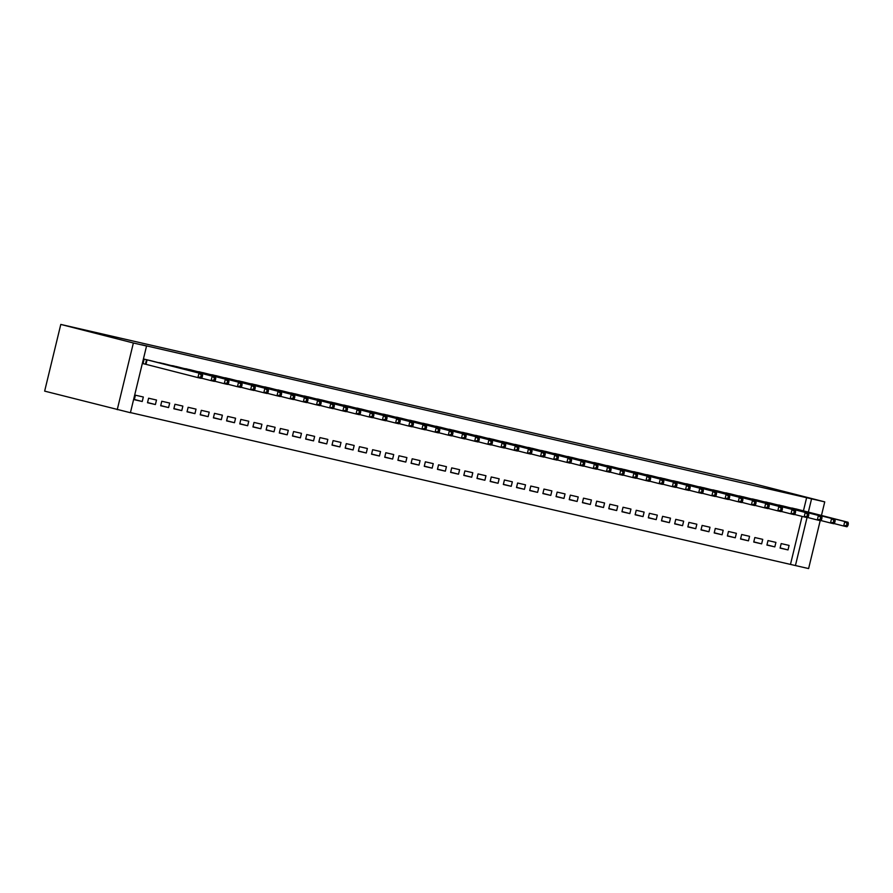 <?xml version="1.0" encoding="UTF-8"?>
<svg xmlns="http://www.w3.org/2000/svg" width="893" height="893" viewBox="0 0 893 893"><rect width="100%" height="100%" fill="white"/><g stroke="black" fill="none" stroke-linecap="round" stroke-linejoin="round"><path stroke-width="1.34" d="M130.445 412.599L795.429 565.548L807.026 517.594M130.411 412.722L44.65 391.123L60.791 324.427L752.163 483.314L824.741 501.877L141.63 344.754L146.552 346.015L130.411 412.722M820.209 520.619L808.611 568.573L795.429 565.548M155.404 404.54L156.498 400.031L148.595 398.211L147.501 402.721L155.404 404.54L147.546 402.531M165.205 364.031L157.268 362.346M181.77 410.59L182.853 406.092L174.95 404.272L173.856 408.782L181.77 410.59L173.912 408.581M191.571 370.093L183.623 368.396M208.125 416.651L209.219 412.142L201.305 410.334L200.222 414.832L208.125 416.651L200.266 414.642M217.925 376.143L209.989 374.457M234.479 422.713L235.573 418.203L227.67 416.384L226.576 420.893L234.479 422.713L226.621 420.703M244.28 382.204L236.344 380.518M260.845 428.763L261.928 424.264L254.025 422.445L252.931 426.954L260.845 428.763L252.976 426.754M270.646 388.265L262.698 386.569M287.2 434.824L288.294 430.314L280.38 428.506L279.297 433.005L287.2 434.824L279.342 432.815M297.001 394.315L289.064 392.63M313.555 440.885L314.649 436.376L306.745 434.556L305.652 439.066L313.555 440.885L305.696 438.876M323.355 400.377L315.419 398.691M339.92 446.935L341.003 442.437L333.1 440.617L332.006 445.127L339.92 446.935L332.051 444.926M349.71 406.438L341.773 404.741M366.275 452.997L367.369 448.487L359.455 446.679L358.361 451.177L366.275 452.997L358.417 450.987M376.076 412.488L368.139 410.802M392.63 459.058L393.724 454.548L385.809 452.729L384.727 457.238L392.63 459.058L384.771 457.049M402.43 418.549L394.494 416.864M418.984 465.108L420.078 460.609L412.175 458.79L411.081 463.3L418.984 465.108L411.126 463.099M428.785 424.61L420.849 422.914M445.35 471.169L446.433 466.659L438.53 464.84L437.436 469.35L445.35 471.169L437.492 469.16M455.151 430.66L447.203 428.975M471.705 477.23L472.799 472.721L464.885 470.901L463.802 475.411L471.705 477.23L463.847 475.221M481.506 436.722L473.569 435.036M498.06 483.28L499.154 478.782L491.25 476.962L490.157 481.472L498.06 483.28L490.201 481.271M507.86 442.783L499.924 441.086M524.425 489.342L525.508 484.832L517.605 483.013L516.511 487.522L524.425 489.342L516.556 487.332M534.226 448.833L526.278 447.147M550.78 495.403L551.874 490.893L543.96 489.074L542.877 493.583L550.78 495.403L542.922 493.394M560.581 454.894L552.644 453.209M577.135 501.453L578.229 496.954L570.326 495.135L569.232 499.645L577.135 501.453L569.276 499.444M586.935 460.955L578.999 459.259M603.501 507.514L604.583 503.005L596.68 501.185L595.586 505.695L603.501 507.514L595.631 505.505M613.29 467.006L605.354 465.32M629.855 513.575L630.949 509.066L623.035 507.246L621.941 511.756L629.855 513.575L621.997 511.566M639.656 473.067L631.719 471.381M656.21 519.626L657.304 515.127L649.39 513.308L648.307 517.817L656.21 519.626L648.351 517.616M666.011 479.128L658.074 477.431M682.565 525.687L683.658 521.177L675.755 519.358L674.661 523.867L682.565 525.687L674.706 523.678M692.365 485.178L684.429 483.493M708.93 531.748L710.013 527.238L702.11 525.419L701.016 529.929L708.93 531.748L701.072 529.739M718.731 491.239L710.783 489.554M735.285 537.798L736.379 533.3L728.465 531.48L727.382 535.99L735.285 537.798L727.427 535.789M745.086 497.301L737.149 495.604M761.64 543.859L762.734 539.35L754.831 537.53L753.737 542.04L761.64 543.859L753.781 541.85M771.44 503.351L763.504 501.665M788.006 549.921L789.088 545.411L781.185 543.591L780.091 548.101L788.006 549.921L780.136 547.911M797.806 509.412L789.859 507.726M790.506 564.287L802.093 516.4M803.432 510.852L806.647 497.591M784.623 506.387L776.687 504.69M774.823 546.884L775.917 542.386L768.002 540.566L766.92 545.076L774.823 546.884L766.964 544.875M758.269 500.326L750.321 498.64M748.468 540.834L749.551 536.325L741.648 534.505L740.554 539.015L748.468 540.834L740.61 538.825M731.903 494.264L723.966 492.579M722.102 534.773L723.196 530.263L715.293 528.444L714.199 532.954L722.102 534.773L714.244 532.764M705.548 488.214L697.612 486.518M695.747 528.712L696.841 524.213L688.927 522.394L687.844 526.903L695.747 528.712L687.889 526.703M679.193 482.153L671.257 480.467M669.393 522.662L670.487 518.152L662.573 516.333L661.479 520.842L669.393 522.662L661.534 520.652M652.828 476.092L644.891 474.406M643.038 516.601L644.121 512.091L636.218 510.271L635.124 514.781L643.038 516.601L635.169 514.591M626.473 470.042L618.536 468.345M616.672 510.539L617.766 506.041L609.863 504.221L608.769 508.731L616.672 510.539L608.814 508.53M600.118 463.98L592.182 462.295M590.318 504.489L591.412 499.98L583.497 498.16L582.415 502.67L590.318 504.489L582.459 502.48M573.764 457.919L565.816 456.234M563.963 498.428L565.046 493.918L557.143 492.099L556.049 496.608L563.963 498.428L556.093 496.419M547.398 451.869L539.461 450.172M537.597 492.367L538.691 487.868L530.788 486.049L529.694 490.558L537.597 492.367L529.739 490.357M521.043 445.808L513.107 444.122M511.243 486.317L512.336 481.807L504.422 479.988L503.339 484.497L511.243 486.317L503.384 484.307M494.689 439.747L486.741 438.061M484.888 480.255L485.971 475.746L478.068 473.926L476.974 478.436L484.888 480.255L477.029 478.246M468.323 433.697L460.386 432M458.522 474.194L459.616 469.696L451.713 467.876L450.619 472.386L458.522 474.194L450.664 472.185M441.968 427.635L434.031 425.95M432.167 468.144L433.261 463.634L425.347 461.815L424.264 466.325L432.167 468.144L424.309 466.135M415.613 421.574L407.677 419.889M405.813 462.083L406.907 457.573L398.992 455.765L397.898 460.263L405.813 462.083L397.954 460.074M389.248 415.524L381.311 413.827M379.458 456.022L380.541 451.523L372.638 449.704L371.544 454.213L379.458 456.022L371.588 454.012M362.893 409.463L354.956 407.777M353.092 449.972L354.186 445.462L346.283 443.642L345.189 448.152L353.092 449.972L345.234 447.962M336.538 403.402L328.602 401.716M326.738 443.91L327.831 439.401L319.917 437.592L318.834 442.091L326.738 443.91L318.879 441.901M310.184 397.352L302.236 395.655M300.383 437.849L301.466 433.351L293.563 431.531L292.469 436.041L300.383 437.849L292.513 435.84M283.818 391.29L275.881 389.605M274.017 431.799L275.111 427.289L267.208 425.47L266.114 429.979L274.017 431.799L266.159 429.79M257.463 385.229L249.527 383.543M247.662 425.738L248.756 421.228L240.842 419.42L239.759 423.918L247.662 425.738L239.804 423.728M231.108 379.179L223.161 377.482M221.308 419.677L222.39 415.178L214.487 413.359L213.394 417.868L221.308 419.677L213.449 417.667M204.743 373.118L196.806 371.432M194.942 413.626L196.036 409.117L188.133 407.297L187.039 411.807L194.942 413.626L187.083 411.617M178.388 367.056L170.451 365.371M168.587 407.565L169.681 403.056L161.767 401.247L160.684 405.746L168.587 407.565L160.729 405.556M152.033 361.006L144.141 359.131L143.047 363.641L145.179 364.132M142.233 401.504L143.327 397.005L135.412 395.186L134.318 399.696L142.233 401.504L134.374 399.495M117.24 409.686L133.37 342.99L146.552 346.015M133.37 342.99L60.791 324.427M808.355 512.113L811.57 498.841M821.46 515.462L824.741 501.877M847.915 525.597L848.35 523.8L847.033 523.499L846.597 525.296L847.915 525.597L846.977 526.77L843.684 526.01L844.767 521.512L792.035 508.028M847.033 523.499L844.767 521.512L848.071 522.271L795.685 508.865M846.597 525.296L843.684 526.01L833.973 523.532M848.35 523.8L848.071 522.271M834.732 522.572L835.167 520.775L833.85 520.463L833.415 522.271L834.732 522.572L833.794 523.745L830.501 522.985L831.595 518.476L778.863 505.003M833.85 520.463L831.595 518.476L834.888 519.235L782.502 505.84M833.415 522.271L830.501 522.985L820.79 520.507M835.167 520.775L834.888 519.235M821.56 519.547L821.995 517.739L820.678 517.438L820.243 519.246L821.56 519.547L820.622 520.719L817.318 519.96L818.412 515.451L765.681 501.966M820.678 517.438L818.412 515.451L821.705 516.21L769.32 502.804M820.243 519.246L817.318 519.96L807.607 517.471M821.995 517.739L821.705 516.21M808.377 516.511L808.812 514.714L807.495 514.413L807.06 516.21L808.377 516.511L807.439 517.683L804.146 516.924L805.229 512.426L752.509 498.941M807.495 514.413L805.229 512.426L808.533 513.185L756.148 499.779M807.06 516.21L804.146 516.924L794.435 514.446M808.812 514.714L808.533 513.185M795.194 513.486L795.63 511.689L794.312 511.376L793.877 513.185L795.194 513.486L794.257 514.658L790.964 513.899L792.058 509.39L739.326 495.916M794.312 511.376L792.058 509.39L795.35 510.149L742.965 496.754M793.877 513.185L790.964 513.899L781.252 511.421M795.63 511.689L795.35 510.149M782.022 510.461L782.458 508.653L781.141 508.351L780.705 510.16L782.022 510.461L781.085 511.633L777.781 510.874L778.875 506.364L726.143 492.88M781.141 508.351L778.875 506.364L782.168 507.124L729.782 493.717M780.705 510.16L777.781 510.874L768.069 508.385M782.458 508.653L782.168 507.124M768.84 507.425L769.275 505.628L767.958 505.326L767.522 507.124L768.84 507.425L767.902 508.597L764.609 507.838L765.703 503.339L712.971 489.855M767.958 505.326L765.703 503.339L768.996 504.099L716.61 490.692M767.522 507.124L764.609 507.838L754.898 505.36M769.275 505.628L768.996 504.099M755.657 504.4L756.092 502.603L754.775 502.29L754.339 504.099L755.657 504.4L754.719 505.572L751.426 504.813L752.52 500.303L699.788 486.83M754.775 502.29L752.52 500.303L755.813 501.062L703.427 487.667M754.339 504.099L751.426 504.813L741.715 502.335M756.092 502.603L755.813 501.062M742.485 501.375L742.92 499.567L741.603 499.265L741.168 501.073L742.485 501.375L741.547 502.547L738.254 501.788L739.337 497.278L686.605 483.794M741.603 499.265L739.337 497.278L742.63 498.037L690.244 484.631M741.168 501.073L738.254 501.788L728.532 499.299M742.92 499.567L742.63 498.037M729.302 498.339L729.737 496.541L728.42 496.24L727.985 498.037L729.302 498.339L728.364 499.511L725.071 498.752L726.165 494.253L673.434 480.769M728.42 496.24L726.165 494.253L729.458 495.012L677.073 481.606M727.985 498.037L725.071 498.752L715.36 496.274M729.737 496.541L729.458 495.012M716.119 495.314L716.566 493.516L715.237 493.204L714.802 495.012L716.119 495.314L715.181 496.486L711.888 495.727L712.982 491.217L660.251 477.744M715.237 493.204L712.982 491.217L716.275 491.976L663.89 478.581M714.802 495.012L711.888 495.727L702.177 493.249M716.566 493.516L716.275 491.976M702.947 492.289L703.383 490.48L702.065 490.179L701.63 491.987L702.947 492.289L702.01 493.461L698.717 492.702L699.799 488.192L647.068 474.708M702.065 490.179L699.799 488.192L703.092 488.951L650.718 475.545M701.63 491.987L698.717 492.702L688.994 490.212M703.383 490.48L703.092 488.951M689.764 489.252L690.2 487.455L688.883 487.154L688.447 488.951L689.764 489.252L688.827 490.424L685.534 489.665L686.628 485.167L633.896 471.683M688.883 487.154L686.628 485.167L689.921 485.926L637.535 472.52M688.447 488.951L685.534 489.665L675.822 487.187M690.2 487.455L689.921 485.926M676.581 486.227L677.028 484.43L675.7 484.129L675.264 485.926L676.581 486.227L675.644 487.399L672.351 486.64L673.445 482.131L620.713 468.658M675.7 484.129L673.445 482.131L676.738 482.89L624.352 469.495M675.264 485.926L672.351 486.64L662.639 484.162M677.028 484.43L676.738 482.89M663.41 483.202L663.845 481.394L662.528 481.093L662.093 482.901L663.41 483.202L662.472 484.374L659.179 483.615L660.262 479.106L607.53 465.621M662.528 481.093L660.262 479.106L663.555 479.865L611.18 466.459M662.093 482.901L659.179 483.615L649.457 481.126M663.845 481.394L663.555 479.865M650.227 480.166L650.662 478.369L649.345 478.068L648.91 479.865L650.227 480.166L649.289 481.338L645.996 480.579L647.09 476.081L594.358 462.596M649.345 478.068L647.09 476.081L650.383 476.84L597.997 463.434M648.91 479.865L645.996 480.579L636.285 478.101M650.662 478.369L650.383 476.84M637.055 477.141L637.49 475.344L636.173 475.043L635.727 476.84L637.055 477.141L636.106 478.313L632.813 477.554L633.907 473.044L581.176 459.571M636.173 475.043L633.907 473.044L637.2 473.803L584.815 460.408M635.727 476.84L632.813 477.554L623.102 475.076M637.49 475.344L637.2 473.803M623.872 474.116L624.307 472.308L622.99 472.006L622.555 473.815L623.872 474.116L622.934 475.288L619.642 474.529L620.724 470.019L567.993 456.535M622.99 472.006L620.724 470.019L624.028 470.778L571.643 457.372M622.555 473.815L619.642 474.529L609.919 472.04M624.307 472.308L624.028 470.778M610.689 471.08L611.125 469.283L609.807 468.981L609.372 470.778L610.689 471.08L609.752 472.252L606.459 471.493L607.553 466.994L554.821 453.51M609.807 468.981L607.553 466.994L610.845 467.753L558.46 454.347M609.372 470.778L606.459 471.493L596.747 469.015M611.125 469.283L610.845 467.753M597.517 468.055L597.953 466.258L596.636 465.956L596.2 467.753L597.517 468.055L596.58 469.227L593.276 468.468L594.37 463.958L541.638 450.485M596.636 465.956L594.37 463.958L597.663 464.717L545.277 451.322M596.2 467.753L593.276 468.468L583.564 465.99M597.953 466.258L597.663 464.717M584.335 465.03L584.77 463.221L583.453 462.92L583.017 464.728L584.335 465.03L583.397 466.202L580.104 465.443L581.187 460.933L528.466 447.449M583.453 462.92L581.187 460.933L584.491 461.692L532.105 448.286M583.017 464.728L580.104 465.443L570.393 462.954M584.77 463.221L584.491 461.692M571.152 461.994L571.587 460.196L570.27 459.895L569.834 461.692L571.152 461.994L570.214 463.166L566.921 462.407L568.015 457.908L515.283 444.424M570.27 459.895L568.015 457.908L571.308 458.667L518.922 445.261M569.834 461.692L566.921 462.407L557.21 459.928M571.587 460.196L571.308 458.667M557.98 458.969L558.415 457.171L557.098 456.87L556.663 458.667L557.98 458.969L557.042 460.141L553.738 459.382L554.832 454.872L502.1 441.399M557.098 456.87L554.832 454.872L558.125 455.631L505.739 442.236M556.663 458.667L553.738 459.382L544.027 456.903M558.415 457.171L558.125 455.631M544.797 455.943L545.232 454.135L543.915 453.834L543.48 455.642L544.797 455.943L543.859 457.116L540.566 456.356L541.649 451.847L488.929 438.363M543.915 453.834L541.649 451.847L544.953 452.606L492.568 439.2M543.48 455.642L540.566 456.356L530.855 453.867M545.232 454.135L544.953 452.606M531.614 452.907L532.049 451.11L530.732 450.809L530.297 452.606L531.614 452.907L530.676 454.079L527.383 453.32L528.477 448.822L475.746 435.337M530.732 450.809L528.477 448.822L531.77 449.581L479.385 436.175M530.297 452.606L527.383 453.32L517.672 450.842M532.049 451.11L531.77 449.581M518.442 449.882L518.878 448.085L517.56 447.784L517.125 449.581L518.442 449.882L517.505 451.054L514.201 450.295L515.294 445.786L462.563 432.312M517.56 447.784L515.294 445.786L518.587 446.545L466.202 433.15M517.125 449.581L514.201 450.295L504.489 447.817M518.878 448.085L518.587 446.545M505.259 446.857L505.695 445.049L504.378 444.747L503.942 446.556L505.259 446.857L504.322 448.029L501.029 447.27L502.123 442.761L449.391 429.276M504.378 444.747L502.123 442.761L505.416 443.52L453.03 430.113M503.942 446.556L501.029 447.27L491.317 444.781M505.695 445.049L505.416 443.52M492.076 443.832L492.512 442.024L491.195 441.722L490.759 443.52L492.076 443.832L491.139 444.993L487.846 444.245L488.94 439.736L436.208 426.251M491.195 441.722L488.94 439.736L492.233 440.495L439.847 427.088M490.759 443.52L487.846 444.245L478.135 441.756M492.512 442.024L492.233 440.495M478.905 440.796L479.34 438.999L478.023 438.697L477.588 440.495L478.905 440.796L477.967 441.968L474.674 441.209L475.757 436.699L423.025 423.226M478.023 438.697L475.757 436.699L479.05 437.458L426.664 424.063M477.588 440.495L474.674 441.209L464.952 438.731M479.34 438.999L479.05 437.458M465.722 437.771L466.157 435.963L464.84 435.661L464.405 437.47L465.722 437.771L464.784 438.943L461.491 438.184L462.585 433.674L409.854 420.19M464.84 435.661L462.585 433.674L465.878 434.433L413.492 421.027M464.405 437.47L461.491 438.184L451.78 435.695M466.157 435.963L465.878 434.433M452.539 434.746L452.985 432.938L451.657 432.636L451.222 434.433L452.539 434.746L451.601 435.907L448.308 435.159L449.402 430.649L396.671 417.165M451.657 432.636L449.402 430.649L452.695 431.408L400.31 418.002M451.222 434.433L448.308 435.159L438.597 432.67M452.985 432.938L452.695 431.408M439.367 431.71L439.803 429.913L438.485 429.611L438.05 431.408L439.367 431.71L438.43 432.882L435.137 432.123L436.219 427.613L383.488 414.14M438.485 429.611L436.219 427.613L439.512 428.372L387.138 414.977M438.05 431.408L435.137 432.123L425.414 429.645M439.803 429.913L439.512 428.372M426.184 428.685L426.62 426.876L425.302 426.575L424.867 428.383L426.184 428.685L425.247 429.857L421.954 429.098L423.048 424.588L370.316 411.104M425.302 426.575L423.048 424.588L426.341 425.347L373.955 411.941M424.867 428.383L421.954 429.098L412.242 426.608M426.62 426.876L426.341 425.347M413.001 425.66L413.448 423.851L412.119 423.55L411.684 425.347L413.001 425.66L412.064 426.821L408.771 426.073L409.865 421.563L357.133 408.079M412.119 423.55L409.865 421.563L413.158 422.322L360.772 408.916M411.684 425.347L408.771 426.073L399.059 423.583M413.448 423.851L413.158 422.322M399.83 422.623L400.265 420.826L398.948 420.525L398.512 422.322L399.83 422.623L398.892 423.795L395.599 423.036L396.682 418.527L343.95 405.054M398.948 420.525L396.682 418.527L399.975 419.286L347.6 405.891M398.512 422.322L395.599 423.036L385.876 420.558M400.265 420.826L399.975 419.286M386.647 419.598L387.082 417.79L385.765 417.489L385.329 419.297L386.647 419.598L385.709 420.77L382.416 420.011L383.51 415.502L330.778 402.017M385.765 417.489L383.51 415.502L386.803 416.261L334.417 402.855M385.329 419.297L382.416 420.011L372.705 417.522M387.082 417.79L386.803 416.261M373.475 416.573L373.91 414.765L372.593 414.464L372.147 416.261L373.475 416.573L372.537 417.734L369.233 416.986L370.327 412.477L317.595 398.992M372.593 414.464L370.327 412.477L373.62 413.236L321.234 399.83M372.147 416.261L369.233 416.986L359.522 414.497M373.91 414.765L373.62 413.236M360.292 413.537L360.727 411.74L359.41 411.439L358.975 413.236L360.292 413.537L359.354 414.709L356.061 413.95L357.144 409.44L304.413 395.967M359.41 411.439L357.144 409.44L360.448 410.2L308.063 396.805M358.975 413.236L356.061 413.95L346.339 411.472M360.727 411.74L360.448 410.2M347.109 410.512L347.544 408.704L346.227 408.402L345.792 410.211L347.109 410.512L346.171 411.684L342.879 410.925L343.972 406.415L291.241 392.931M346.227 408.402L343.972 406.415L347.265 407.175L294.88 393.768M345.792 410.211L342.879 410.925L333.167 408.436M347.544 408.704L347.265 407.175M333.937 407.487L334.373 405.679L333.056 405.377L332.62 407.175L333.937 407.487L333 408.648L329.696 407.9L330.79 403.39L278.058 389.906M333.056 405.377L330.79 403.39L334.082 404.149L281.697 390.743M332.62 407.175L329.696 407.9L319.984 405.411M334.373 405.679L334.082 404.149M320.754 404.451L321.19 402.654L319.873 402.352L319.437 404.149L320.754 404.451L319.817 405.623L316.524 404.864L317.607 400.354L264.886 386.881M319.873 402.352L317.607 400.354L320.911 401.113L268.525 387.718M319.437 404.149L316.524 404.864L306.812 402.386M321.19 402.654L320.911 401.113M307.572 401.426L308.007 399.618L306.69 399.316L306.254 401.124L307.572 401.426L306.634 402.598L303.341 401.839L304.435 397.329L251.703 383.845M306.69 399.316L304.435 397.329L307.728 398.088L255.342 384.682M306.254 401.124L303.341 401.839L293.63 399.35M308.007 399.618L307.728 398.088M294.4 398.401L294.835 396.592L293.518 396.291L293.083 398.088L294.4 398.401L293.462 399.562L290.158 398.814L291.252 394.304L238.52 380.82M293.518 396.291L291.252 394.304L294.545 395.063L242.159 381.657M293.083 398.088L290.158 398.814L280.447 396.325M294.835 396.592L294.545 395.063M281.217 395.365L281.652 393.567L280.335 393.266L279.9 395.063L281.217 395.365L280.279 396.537L276.986 395.778L278.069 391.268L225.349 377.795M280.335 393.266L278.069 391.268L281.373 392.027L228.988 378.632M279.9 395.063L276.986 395.778L267.275 393.3M281.652 393.567L281.373 392.027M268.034 392.34L268.469 390.531L267.152 390.23L266.717 392.038L268.034 392.34L267.096 393.512L263.803 392.753L264.897 388.243L212.166 374.759M267.152 390.23L264.897 388.243L268.19 389.002L215.805 375.596M266.717 392.038L263.803 392.753L254.092 390.263M268.469 390.531L268.19 389.002M254.862 389.315L255.298 387.506L253.98 387.205L253.545 389.002L254.862 389.315L253.925 390.475L250.62 389.728L251.714 385.218L198.983 371.734M253.98 387.205L251.714 385.218L255.007 385.977L202.622 372.571M253.545 389.002L250.62 389.728L240.909 387.238M255.298 387.506L255.007 385.977M241.679 386.278L242.115 384.481L240.797 384.18L240.362 385.977L241.679 386.278L240.742 387.45L237.449 386.691L238.543 382.182L185.811 368.709M240.797 384.18L238.543 382.182L241.836 382.941L189.45 369.546M240.362 385.977L237.449 386.691L227.737 384.213M242.115 384.481L241.836 382.941M228.496 383.253L228.932 381.445L227.615 381.144L227.179 382.952L228.496 383.253L227.559 384.425L224.266 383.666L225.36 379.157L172.628 365.672M227.615 381.144L225.36 379.157L228.653 379.916L176.267 366.51M227.179 382.952L224.266 383.666L214.554 381.177M228.932 381.445L228.653 379.916M215.325 380.228L215.76 378.42L214.443 378.119L214.007 379.916L215.325 380.228L214.387 381.389L211.094 380.641L212.177 376.132L159.445 362.647M214.443 378.119L212.177 376.132L215.47 376.891L163.084 363.484M214.007 379.916L211.094 380.641L201.371 378.152M215.76 378.42L215.47 376.891M202.142 377.192L202.577 375.395L201.26 375.093L200.825 376.891L202.142 377.192L201.204 378.364L197.911 377.605L199.005 373.095L146.273 359.622M201.26 375.093L199.005 373.095L202.298 373.854L149.912 360.459M200.825 376.891L197.911 377.605L143.059 363.596M202.577 375.395L202.298 373.854M147.077 359.823L145.994 364.333M146.53 359.689L145.436 364.188"/></g></svg>
